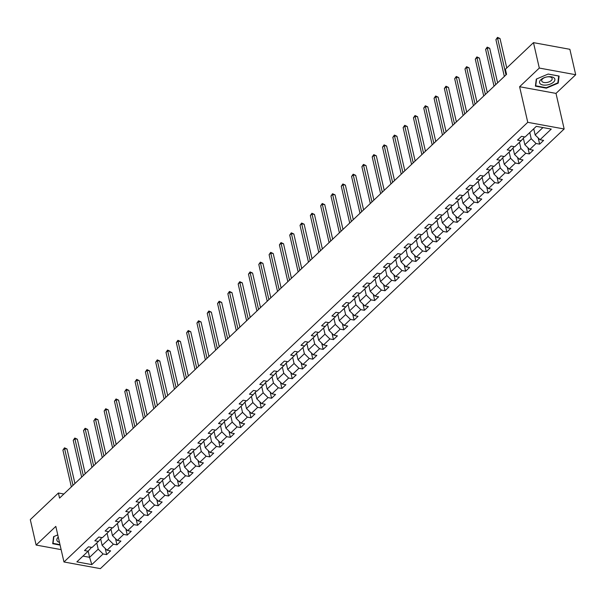 <?xml version="1.0" encoding="UTF-8"?>
<svg xmlns="http://www.w3.org/2000/svg" width="606" height="606" viewBox="0 0 606 606"><rect width="100%" height="100%" fill="white"/><g stroke="black" fill="none" stroke-linecap="round" stroke-linejoin="round"><path stroke-width="0.91" d="M575.7 74.727L539.302 68.061L519.607 86.734L556.005 93.4L575.7 74.727L569.875 49.306L533.477 42.64L505.389 69.266L506.555 74.349L59.555 498.094L58.388 493.011L30.3 519.637L36.125 545.052L61.138 549.634M556.005 93.4L564.156 128.987L100.369 568.64L63.963 561.974L527.758 122.321L564.156 128.987M91.824 564.61L103.058 553.96L106.648 554.619L110.61 550.854L107.02 550.203L113.367 544.188L116.958 544.839L120.92 541.082L117.329 540.423L123.677 534.409L127.268 535.068L131.229 531.31L127.639 530.651L133.987 524.637L137.577 525.296L141.539 521.539L137.948 520.88L144.296 514.865L147.887 515.524L151.848 511.767L148.258 511.108L154.606 505.093L158.196 505.752L162.158 501.995L158.567 501.336L164.915 495.322L168.506 495.981L172.468 492.216L168.877 491.564L175.225 485.55L178.815 486.201L182.777 482.444L179.187 481.785L185.534 475.778L189.125 476.43L193.087 472.672L189.496 472.013L195.844 465.999L199.435 466.658L203.396 462.901L199.806 462.242L206.154 456.227L209.744 456.886L213.706 453.129L210.115 452.47L216.463 446.455L220.054 447.114L224.015 443.357L220.425 442.698L226.773 436.684L230.363 437.343L234.325 433.585L230.734 432.926L237.082 426.912L240.673 427.571L244.635 423.806L241.044 423.155L247.392 417.14L250.982 417.792L254.944 414.034L251.354 413.375L257.701 407.361L261.292 408.02L265.254 404.263L261.663 403.604L268.011 397.589L271.602 398.248L275.563 394.491L271.973 393.832L278.321 387.817L281.911 388.476L285.873 384.719L282.282 384.06L288.63 378.046L292.221 378.705L296.183 374.947L292.592 374.288L298.94 368.274L302.53 368.933L306.492 365.168L302.902 364.517L309.249 358.502L312.84 359.161L316.802 355.396L313.211 354.745L319.559 348.73L323.149 349.382L327.111 345.625L323.521 344.965L329.869 338.951L333.459 339.61L337.421 335.853L333.83 335.194L340.178 329.179L343.769 329.838L347.73 326.081L344.14 325.422L350.48 319.407L354.078 320.066L358.04 316.309L354.449 315.65L360.79 309.636L364.38 310.295L368.35 306.538L364.759 305.878L371.099 299.864L374.69 300.523L378.659 296.758L375.069 296.107L381.409 290.092L384.999 290.744L388.969 286.986L385.378 286.327L391.718 280.32L395.309 280.972L399.278 277.215L395.688 276.556L402.028 270.541L405.619 271.2L409.588 267.443L405.997 266.784L412.338 260.769L415.928 261.428L419.897 257.671L416.307 257.012L422.647 250.998L426.238 251.657L430.207 247.899L426.616 247.24L432.957 241.226L436.547 241.885L440.517 238.128L436.926 237.469L443.266 231.454L446.857 232.113L450.826 228.348L447.236 227.697L453.576 221.682L457.166 222.334L461.136 218.577L457.545 217.918L463.885 211.903L467.476 212.562L471.445 208.805L467.855 208.146L474.195 202.131L477.786 202.79L481.755 199.033L478.164 198.374L484.505 192.36L488.095 193.019L492.064 189.261L488.474 188.602L494.814 182.588L498.405 183.247L502.374 179.49L498.783 178.831L505.124 172.816L508.714 173.475L512.684 169.71L509.093 169.059L515.433 163.044L519.024 163.703L522.993 159.939L519.403 159.287L525.743 153.273L529.333 153.924L533.303 150.167L529.712 149.508L536.052 143.493L539.643 144.152L543.612 140.395L540.022 139.736L551.255 129.086L536.302 126.351L525.069 137.001L521.478 136.342L517.509 140.1L521.099 140.759L514.759 146.773L511.169 146.114L507.199 149.871L510.79 150.53L504.45 156.545L500.859 155.886L496.89 159.643L500.48 160.302L494.14 166.317L490.549 165.658L486.58 169.422L490.171 170.074L483.83 176.088L480.24 175.437L476.271 179.194L479.861 179.853L473.521 185.86L469.93 185.209L465.961 188.966L469.552 189.625L463.211 195.64L459.621 194.98L455.651 198.738L459.242 199.397L452.902 205.411L449.311 204.752L445.342 208.509L448.932 209.168L442.592 215.183L439.002 214.524L435.032 218.281L438.623 218.94L432.283 224.955L428.692 224.296L424.723 228.061L428.313 228.712L421.973 234.727L418.382 234.067L414.413 237.832L418.004 238.484L411.663 244.498L408.073 243.847L404.104 247.604L407.694 248.263L401.354 254.278L397.763 253.619L393.794 257.376L397.385 258.035L391.044 264.049L387.454 263.39L383.484 267.148L387.075 267.807L380.735 273.821L377.144 273.162L373.175 276.919L376.765 277.578L370.425 283.593L366.835 282.934L362.865 286.691L366.456 287.35L360.115 293.365L356.525 292.706L352.556 296.47L356.146 297.122L349.806 303.136L346.215 302.477L342.246 306.242L345.837 306.901L339.496 312.908L335.906 312.257L331.936 316.014L335.527 316.673L329.187 322.687L325.596 322.028L321.627 325.786L325.217 326.445L318.877 332.459L315.287 331.8L311.317 335.557L314.915 336.216L308.568 342.231L304.977 341.572L301.015 345.329L304.606 345.988L298.258 352.003L294.667 351.344L290.706 355.101L294.296 355.76L287.948 361.774L284.358 361.115L280.396 364.88L283.987 365.532L277.639 371.546L274.048 370.895L270.087 374.652L273.677 375.311L267.329 381.318L263.739 380.666L259.777 384.424L263.368 385.083L257.02 391.097L253.429 390.438L249.467 394.195L253.058 394.854L246.71 400.869L243.12 400.21L239.158 403.967L242.748 404.626L236.401 410.641L232.81 409.982L228.848 413.739L232.439 414.398L226.091 420.412L222.5 419.753L218.539 423.518L222.129 424.17L215.781 430.184L212.191 429.525L208.229 433.29L211.82 433.941L205.472 439.956L201.881 439.305L197.92 443.062L201.51 443.721L195.162 449.735L191.572 449.076L187.61 452.833L191.201 453.493L184.853 459.507L181.262 458.848L177.3 462.605L180.891 463.264L174.543 469.279L170.953 468.62L166.991 472.377L170.581 473.036L164.234 479.051L160.643 478.392L156.681 482.149L160.272 482.808L153.924 488.822L150.333 488.163L146.372 491.928L149.962 492.58L143.614 498.594L140.024 497.935L136.062 501.7L139.653 502.359L133.305 508.366L129.714 507.714L125.753 511.472L129.343 512.131L122.995 518.145L119.405 517.486L115.443 521.243L119.034 521.902L112.686 527.917L109.095 527.258L105.133 531.015L108.724 531.674L102.376 537.689L98.786 537.03L94.824 540.787L98.414 541.446L92.067 547.46L88.476 546.801L84.514 550.559L88.105 551.218L76.871 561.868L91.824 564.61L89.597 557.315L98.195 549.172L96.778 542.999M521.099 140.759L524.107 137.41L523.963 136.797M529.773 132.54L531.189 138.706L524.841 144.72L523.357 138.244M536.052 143.493L531.189 138.706M529.712 149.508L524.841 144.72M510.79 150.53L513.797 147.182L513.653 146.569M519.463 142.312L520.88 148.485L514.532 154.492L513.047 148.016M525.743 153.273L520.88 148.485M519.403 159.287L514.532 154.492M500.48 160.302L503.488 156.954L503.344 156.34M509.154 152.083L510.57 158.257L504.222 164.271L502.738 157.787M515.433 163.044L510.57 158.257M509.093 169.059L504.222 164.271M490.171 170.074L493.178 166.733L493.034 166.12M498.844 161.855L500.261 168.029L493.913 174.043L492.428 167.559M505.124 172.816L500.261 168.029M498.783 178.831L493.913 174.043M479.861 179.853L482.868 176.505L482.724 175.891M488.534 171.627L489.951 177.8L483.603 183.815L482.118 177.331M494.814 182.588L489.951 177.8M488.474 188.602L483.603 183.815M469.552 189.625L472.559 186.277L472.415 185.663M478.225 181.399L479.641 187.572L473.294 193.587L471.809 187.11M484.505 192.36L479.641 187.572M478.164 198.374L473.294 193.587M459.242 199.397L462.249 196.049L462.105 195.435M467.915 191.17L469.332 197.344L462.984 203.358L461.499 196.882M474.195 202.131L469.332 197.344M467.855 208.146L462.984 203.358M448.932 209.168L451.94 205.82L451.796 205.207M457.606 200.95L459.022 207.116L452.674 213.13L451.19 206.654M463.885 211.903L459.022 207.116M457.545 217.918L452.674 213.13M438.623 218.94L441.63 215.592L441.486 214.978M447.296 210.721L448.713 216.895L442.365 222.91L440.88 216.425M453.576 221.682L448.713 216.895M447.236 227.697L442.365 222.91M428.313 228.712L431.32 225.371L431.177 224.75M436.987 220.493L438.403 226.667L432.055 232.681L430.571 226.197M443.266 231.454L438.403 226.667M436.926 237.469L432.055 232.681M418.004 238.484L421.011 235.143L420.867 234.53M426.677 230.265L428.094 236.438L421.746 242.453L420.261 235.969M432.957 241.226L428.094 236.438M426.616 247.24L421.746 242.453M407.694 248.263L410.701 244.915L410.557 244.301M416.367 240.037L417.784 246.21L411.436 252.225L409.951 245.741M422.647 250.998L417.784 246.21M416.307 257.012L411.436 252.225M397.385 258.035L400.392 254.687L400.248 254.073M406.058 249.808L407.474 255.982L401.127 261.997L399.642 255.52M412.338 260.769L407.474 255.982M405.997 266.784L401.127 261.997M387.075 267.807L390.082 264.458L389.938 263.845M395.748 259.588L397.165 265.754L390.817 271.768L389.332 265.292M402.028 270.541L397.165 265.754M395.688 276.556L390.817 271.768M376.765 277.578L379.773 274.23L379.629 273.617M385.439 269.359L386.855 275.533L380.507 281.54L379.023 275.063M391.718 280.32L386.855 275.533M385.378 286.327L380.507 281.54M366.456 287.35L369.463 284.002L369.319 283.388M375.129 279.131L376.546 285.305L370.198 291.319L368.721 284.835M381.409 290.092L376.546 285.305M375.069 296.107L370.198 291.319M356.146 297.122L359.153 293.781L359.01 293.168M364.82 288.903L366.236 295.077L359.888 301.091L358.411 294.607M371.099 299.864L366.236 295.077M364.759 305.878L359.888 301.091M345.837 306.901L348.844 303.553L348.7 302.939M354.51 298.675L355.927 304.848L349.579 310.863L348.102 304.379M360.79 309.636L355.927 304.848M354.449 315.65L349.579 310.863M335.527 316.673L338.534 313.325L338.39 312.711M344.2 308.446L345.617 314.62L339.277 320.635L337.792 314.158M350.48 319.407L345.617 314.62M344.14 325.422L339.277 320.635M325.217 326.445L328.225 323.096L328.081 322.483M333.891 318.218L335.307 324.392L328.967 330.406L327.482 323.93M340.178 329.179L335.307 324.392M333.83 335.194L328.967 330.406M314.915 336.216L317.915 332.868L317.771 332.255M323.581 327.998L324.998 334.164L318.658 340.178L317.173 333.701M329.869 338.951L324.998 334.164M323.521 344.965L318.658 340.178M304.606 345.988L307.606 342.64L307.462 342.026M313.272 337.769L314.688 343.943L308.348 349.95L306.863 343.473M319.559 348.73L314.688 343.943M313.211 354.745L308.348 349.95M294.296 355.76L297.296 352.412L297.152 351.798M302.97 347.541L304.379 353.715L298.038 359.729L296.554 353.245M309.249 358.502L304.379 353.715M302.902 364.517L298.038 359.729M283.987 365.532L286.986 362.191L286.85 361.577M292.66 357.313L294.069 363.486L287.729 369.501L286.244 363.017M298.94 368.274L294.069 363.486M292.592 374.288L287.729 369.501M273.677 375.311L276.677 371.963L276.541 371.349M282.351 367.084L283.76 373.258L277.419 379.273L275.935 372.788M288.63 378.046L283.76 373.258M282.282 384.06L277.419 379.273M263.368 385.083L266.367 381.735L266.231 381.121M272.041 376.856L273.45 383.03L267.11 389.044L265.625 382.568M278.321 387.817L273.45 383.03M271.973 393.832L267.11 389.044M253.058 394.854L256.058 391.506L255.921 390.893M261.731 386.628L263.14 392.802L256.8 398.816L255.315 392.34M268.011 397.589L263.14 392.802M261.663 403.604L256.8 398.816M242.748 404.626L245.748 401.278L245.612 400.664M251.422 396.407L252.831 402.573L246.49 408.588L245.006 402.111M257.701 407.361L252.831 402.573M251.354 413.375L246.49 408.588M232.439 414.398L235.439 411.05L235.302 410.436M241.112 406.179L242.521 412.353L236.181 418.367L234.696 411.883M247.392 417.14L242.521 412.353M241.044 423.155L236.181 418.367M222.129 424.17L225.129 420.829L224.993 420.208M230.803 415.951L232.212 422.124L225.871 428.139L224.387 421.655M237.082 426.912L232.212 422.124M230.734 432.926L225.871 428.139M211.82 433.941L214.819 430.601L214.683 429.987M220.493 425.723L221.902 431.896L215.562 437.911L214.077 431.427M226.773 436.684L221.902 431.896M220.425 442.698L215.562 437.911M201.51 443.721L204.51 440.373L204.374 439.759M210.184 435.494L211.592 441.668L205.252 447.682L203.767 441.198M216.463 446.455L211.592 441.668M210.115 452.47L205.252 447.682M191.201 453.493L194.2 450.144L194.064 449.531M199.874 445.266L201.283 451.44L194.943 457.454L193.458 450.978M206.154 456.227L201.283 451.44M199.806 462.242L194.943 457.454M180.891 463.264L183.891 459.916L183.754 459.303M189.564 455.045L190.973 461.211L184.633 467.226L183.148 460.749M195.844 465.999L190.973 461.211M189.496 472.013L184.633 467.226M170.581 473.036L173.581 469.688L173.445 469.074M179.255 464.817L180.664 470.991L174.323 476.998L172.839 470.521M185.534 475.778L180.664 470.991M179.187 481.785L174.323 476.998M160.272 482.808L163.272 479.46L163.135 478.846M168.945 474.589L170.354 480.763L164.014 486.777L162.529 480.293M175.225 485.55L170.354 480.763M168.877 491.564L164.014 486.777M149.962 492.58L152.962 489.239L152.826 488.625M158.636 484.361L160.045 490.534L153.704 496.549L152.22 490.065M164.915 495.322L160.045 490.534M158.567 501.336L153.704 496.549M139.653 502.359L142.652 499.011L142.516 498.397M148.326 494.132L149.735 500.306L143.395 506.321L141.91 499.836M154.606 505.093L149.735 500.306M148.258 511.108L143.395 506.321M129.343 512.131L132.343 508.782L132.206 508.169M138.016 503.904L139.425 510.078L133.085 516.092L131.6 509.616M144.296 514.865L139.425 510.078M137.948 520.88L133.085 516.092M119.034 521.902L122.033 518.554L121.897 517.941M127.707 513.676L129.116 519.85L122.776 525.864L121.291 519.387M133.987 524.637L129.116 519.85M127.639 530.651L122.776 525.864M108.724 531.674L111.724 528.326L111.587 527.712M117.397 523.455L118.814 529.621L112.466 535.636L110.981 529.159M123.677 534.409L118.814 529.621M117.329 540.423L112.466 535.636M98.414 541.446L101.414 538.098L101.278 537.484M107.088 533.227L108.504 539.401L102.156 545.408L100.672 538.931M113.367 544.188L108.504 539.401M107.02 550.203L102.156 545.408M88.105 551.218L91.105 547.869L90.968 547.256M88.181 551.134L89.597 557.315L82.961 556.096M103.058 553.96L98.195 549.172M539.302 68.061L533.477 42.64M519.607 86.734L527.758 122.321M63.963 561.974L55.813 526.387L36.125 545.052M63.857 494.011L58.388 493.011M533.735 128.775L535.151 134.949L542.938 127.563M540.022 139.736L535.151 134.949M106.648 554.619L105.232 548.438M116.958 544.839L115.541 538.666M127.268 535.068L125.851 528.894M137.577 525.296L136.161 519.122M147.887 515.524L146.47 509.351M158.196 505.752L156.78 499.571M168.506 495.981L167.089 489.799M178.815 486.201L177.399 480.028M189.125 476.43L187.708 470.256M199.435 466.658L198.018 460.484M209.744 456.886L208.328 450.712M220.054 447.114L218.637 440.941M230.363 437.343L228.947 431.161M240.673 427.571L239.256 421.39M250.982 417.792L249.566 411.618M261.292 408.02L259.876 401.846M271.602 398.248L270.185 392.074M281.911 388.476L280.495 382.303M292.221 378.705L290.804 372.523M302.53 368.933L301.114 362.752M312.84 359.161L311.423 352.98M323.149 349.382L321.733 343.208M333.459 339.61L332.043 333.436M343.769 329.838L342.352 323.665M354.078 320.066L352.662 313.893M364.38 310.295L362.971 304.114M374.69 300.523L373.281 294.342M384.999 290.744L383.59 284.57M395.309 280.972L393.9 274.798M405.619 271.2L404.21 265.027M415.928 261.428L414.519 255.255M426.238 251.657L424.829 245.483M436.547 241.885L435.138 235.704M446.857 232.113L445.448 225.932M457.166 222.334L455.757 216.16M467.476 212.562L466.067 206.388M477.786 202.79L476.377 196.617M488.095 193.019L486.686 186.845M498.405 183.247L496.988 177.066M508.714 173.475L507.298 167.294M519.024 163.703L517.607 157.522M529.333 153.924L527.917 147.75M539.643 144.152L538.226 137.979M57.767 534.901L53.601 536.666L52.707 543.718L60.092 545.074M548.15 74.053L536.295 79.098L535.401 86.15L546.362 88.158L558.217 83.113L559.118 76.061L548.15 74.053M557.952 81.931L558.217 83.113M546.264 87.718L546.362 88.158M74.932 483.512L67.024 448.993L64.569 448.538L72.993 485.345M62.91 450.106L64.509 447.819L64.569 448.538L62.91 450.106L71.341 486.913M64.509 447.819L67.024 448.993M58.282 537.158A7.848 3.954 167.1 0 0 57.6 541.416A7.848 3.954 167.1 0 0 59.479 542.37M59.994 544.635L53.025 543.362L53.896 536.545M52.851 542.582L53.025 543.362M540.817 79.734A7.848 3.954 167.1 0 0 542.915 84.976A7.848 3.954 167.1 0 0 553.604 82.075A7.848 3.954 167.1 0 0 551.505 76.833A7.848 3.954 167.1 0 0 540.817 79.734M542.559 78.894A5.378 2.712 167.1 0 0 541.696 80.901A5.378 2.712 167.1 0 0 545.688 82.59A5.378 2.712 167.1 0 0 551.316 80.5A5.378 2.712 167.1 0 0 552.172 78.5A5.378 2.712 167.1 0 0 548.18 76.803A5.378 2.712 167.1 0 0 542.559 78.894M558.694 75.985L557.831 82.848L546.339 87.734L535.719 85.787L536.59 78.977M535.545 85.014L535.719 85.787M548.104 74.076L558.702 76.015M85.241 473.74L77.333 439.214L74.879 438.767L83.302 475.574M73.22 440.335L74.818 438.047L74.879 438.767L73.22 440.335L81.651 477.142M74.818 438.047L77.333 439.214M95.551 463.969L87.643 429.442L85.188 428.995L93.612 465.802M83.53 430.563L85.128 428.275L85.188 428.995L83.53 430.563L91.96 467.37M85.128 428.275L87.643 429.442M105.861 454.197L97.952 419.67L95.498 419.223L103.921 456.03M93.839 420.784L95.437 418.504L95.498 419.223L93.839 420.784L102.27 457.598M95.437 418.504L97.952 419.67M116.17 444.425L108.262 409.898L105.8 409.451L114.231 446.258M104.149 411.012L105.739 408.732L105.8 409.451L104.149 411.012L112.58 447.826M105.739 408.732L108.262 409.898M126.48 434.646L118.571 400.127L116.11 399.672L124.541 436.487M114.458 401.24L116.049 398.96L116.11 399.672L114.458 401.24L122.889 438.047M116.049 398.96L118.571 400.127M136.789 424.874L128.881 390.355L126.419 389.9L134.85 426.707M124.768 391.468L126.359 389.188L126.419 389.9L124.768 391.468L133.199 428.275M126.359 389.188L128.881 390.355M147.099 415.102L139.191 380.583L136.729 380.129L145.16 416.936M135.077 381.697L136.668 379.409L136.729 380.129L135.077 381.697L143.508 418.504M136.668 379.409L139.191 380.583M157.409 405.331L149.5 370.804L147.038 370.357L155.469 407.164M145.387 371.925L146.978 369.637L147.038 370.357L145.387 371.925L153.818 408.732M146.978 369.637L149.5 370.804M167.718 395.559L159.81 361.032L157.348 360.585L165.779 397.392M155.697 362.153L157.287 359.866L157.348 360.585L155.697 362.153L164.128 398.96M157.287 359.866L159.81 361.032M178.028 385.787L170.119 351.26L167.657 350.813L176.088 387.62M166.006 352.374L167.597 350.094L167.657 350.813L166.006 352.374L174.437 389.188M167.597 350.094L170.119 351.26M188.337 376.008L180.429 341.489L177.967 341.034L186.398 377.849M176.316 342.602L177.906 340.322L177.967 341.034L176.316 342.602L184.747 379.409M177.906 340.322L180.429 341.489M198.647 366.236L190.738 331.717L188.277 331.262L196.708 368.077M186.625 332.83L188.216 330.55L188.277 331.262L186.625 332.83L195.056 369.637M188.216 330.55L190.738 331.717M208.956 356.464L201.048 321.945L198.586 321.491L207.017 358.297M196.935 323.059L198.526 320.779L198.586 321.491L196.935 323.059L205.366 359.866M198.526 320.779L201.048 321.945M219.266 346.693L211.358 312.166L208.896 311.719L217.327 348.526M207.244 313.287L208.835 310.999L208.896 311.719L207.244 313.287L215.675 350.094M208.835 310.999L211.358 312.166M229.576 336.921L221.667 302.394L219.205 301.947L227.636 338.754M217.554 303.515L219.145 301.227L219.205 301.947L217.554 303.515L225.985 340.322M219.145 301.227L221.667 302.394M239.885 327.149L231.977 292.622L229.515 292.175L237.946 328.982M227.864 293.736L229.454 291.456L229.515 292.175L227.864 293.736L236.295 330.55M229.454 291.456L231.977 292.622M250.195 317.377L242.286 282.85L239.825 282.404L248.255 319.21M238.173 283.964L239.764 281.684L239.825 282.404L238.173 283.964L246.604 320.779M239.764 281.684L242.286 282.85M260.504 307.598L252.596 273.079L250.134 272.624L258.565 309.439M248.483 274.192L250.073 271.912L250.134 272.624L248.483 274.192L256.914 310.999M250.073 271.912L252.596 273.079M270.814 297.826L262.906 263.307L260.444 262.852L268.875 299.667M258.792 264.421L260.383 262.14L260.444 262.852L258.792 264.421L267.223 301.227M260.383 262.14L262.906 263.307M281.123 288.055L273.215 253.535L270.753 253.081L279.184 289.888M269.102 254.649L270.693 252.361L270.753 253.081L269.102 254.649L277.533 291.456M270.693 252.361L273.215 253.535M291.433 278.283L283.525 243.756L281.063 243.309L289.494 280.116M279.411 244.877L281.002 242.589L281.063 243.309L279.411 244.877L287.842 281.684M281.002 242.589L283.525 243.756M301.743 268.511L293.834 233.984L291.372 233.537L299.803 270.344M289.721 235.105L291.312 232.818L291.372 233.537L289.721 235.105L298.152 271.912M291.312 232.818L293.834 233.984M312.052 258.739L304.144 224.212L301.682 223.765L310.113 260.572M300.031 225.326L301.621 223.046L301.682 223.765L300.031 225.326L308.462 262.14M301.621 223.046L304.144 224.212M322.362 248.968L314.453 214.441L311.992 213.994L320.422 250.801M310.34 215.554L311.931 213.274L311.992 213.994L310.34 215.554L318.771 252.369M311.931 213.274L314.453 214.441M332.671 239.188L324.763 204.669L322.301 204.214L330.732 241.029M320.65 205.782L322.24 203.502L322.301 204.214L320.65 205.782L329.081 242.589M322.24 203.502L324.763 204.669M342.981 229.416L335.073 194.897L332.611 194.443L341.042 231.25M330.959 196.011L332.55 193.731L332.611 194.443L330.959 196.011L339.39 232.818M332.55 193.731L335.073 194.897M353.283 219.645L345.382 185.125L342.92 184.671L351.351 221.478M341.269 186.239L342.86 183.951L342.92 184.671L341.269 186.239L349.7 223.046M342.86 183.951L345.382 185.125M363.592 209.873L355.692 175.346L353.23 174.899L361.661 211.706M351.578 176.467L353.169 174.18L353.23 174.899L351.578 176.467L360.009 213.274M353.169 174.18L355.692 175.346M373.902 200.101L366.001 165.574L363.539 165.127L371.97 201.934M361.888 166.695L363.479 164.408L363.539 165.127L361.888 166.695L370.319 203.502M363.479 164.408L366.001 165.574M384.212 190.329L376.311 155.803L373.849 155.356L382.28 192.163M372.198 156.916L373.788 154.636L373.849 155.356L372.198 156.916L380.629 193.731M373.788 154.636L376.311 155.803M394.521 180.55L386.62 146.031L384.159 145.576L392.59 182.391M382.507 147.144L384.098 144.864L384.159 145.576L382.507 147.144L390.938 183.951M384.098 144.864L386.62 146.031M404.831 170.778L396.93 136.259L394.468 135.805L402.899 172.619M392.817 137.373L394.408 135.093L394.468 135.805L392.817 137.373L401.248 174.18M394.408 135.093L396.93 136.259M415.14 161.007L407.24 126.487L404.778 126.033L413.209 162.84M403.126 127.601L404.717 125.321L404.778 126.033L403.126 127.601L411.557 164.408M404.717 125.321L407.24 126.487M425.45 151.235L417.549 116.708L415.087 116.261L423.518 153.068M413.436 117.829L415.027 115.541L415.087 116.261L413.436 117.829L421.867 154.636M415.027 115.541L417.549 116.708M435.759 141.463L427.859 106.936L425.397 106.489L433.828 143.296M423.745 108.057L425.336 105.77L425.397 106.489L423.745 108.057L432.176 144.864M425.336 105.77L427.859 106.936M446.069 131.691L438.161 97.165L435.706 96.718L444.137 133.525M434.055 98.278L435.646 95.998L435.706 96.718L434.055 98.278L442.486 135.093M435.646 95.998L438.161 97.165M456.379 121.92L448.47 87.393L446.016 86.946L454.447 123.753M444.365 88.506L445.955 86.226L446.016 86.946L444.365 88.506L452.796 125.321M445.955 86.226L448.47 87.393M466.688 112.14L458.78 77.621L456.326 77.167L464.757 113.981M454.674 78.735L456.265 76.454L456.326 77.167L454.674 78.735L463.105 115.541M456.265 76.454L458.78 77.621M476.998 102.369L469.089 67.849L466.635 67.395L475.066 104.209M464.984 68.963L466.575 66.683L466.635 67.395L464.984 68.963L473.415 105.77M466.575 66.683L469.089 67.849M487.307 92.597L479.399 58.078L476.945 57.623L485.376 94.43M475.293 59.191L476.884 56.903L476.945 57.623L475.293 59.191L483.724 95.998M476.884 56.903L479.399 58.078M497.617 82.825L489.709 48.298L487.254 47.851L495.685 84.658M485.603 49.419L487.194 47.132L487.254 47.851L485.603 49.419L494.034 86.226M487.194 47.132L489.709 48.298M506.76 67.97L500.018 38.526L497.564 38.08L505.995 74.886M495.913 39.648L497.503 37.36L497.564 38.08L495.913 39.648L504.336 76.454M497.503 37.36L500.018 38.526"/></g></svg>
